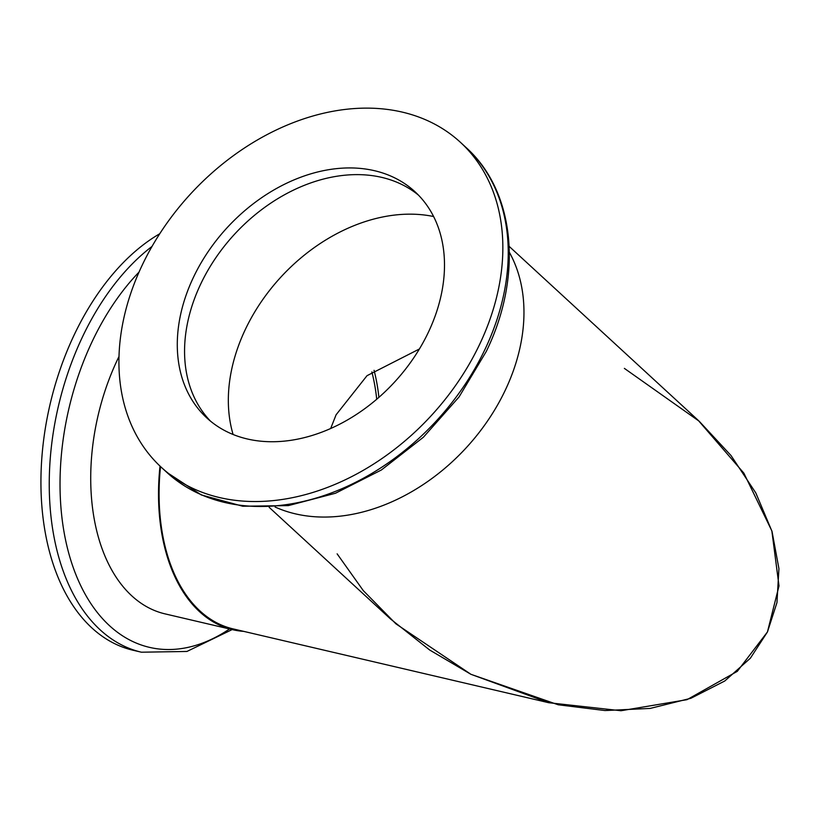 <?xml version="1.0" encoding="UTF-8"?>
<svg xmlns="http://www.w3.org/2000/svg" width="820" height="820" viewBox="0 0 820 820"><rect width="100%" height="100%" fill="white"/><g stroke="black" fill="none" stroke-linecap="round" stroke-linejoin="round"><path stroke-width="1.23" d="M159.756 233.741A220.846 136.858 103.2 0 0 74.251 334.775A220.846 136.858 103.2 0 0 133.117 650.26L141.429 652.207L186.929 651.459L232.142 629.575M160.013 466.088A178.145 110.392 103.2 0 0 232.849 629.739A178.145 110.392 103.2 0 0 243.745 631.38M376.718 399.237A161.95 100.358 103.2 0 0 371.86 371.911M118.992 356.495A178.145 110.392 103.2 0 0 117.598 359.396A178.145 110.392 103.2 0 0 165.076 613.883L232.849 629.739M624.368 368.385L699.193 421.234L730.989 455.489L755.825 492.963L772.03 531.462L778.928 568.67L776.96 602.618L767.448 631.953L737.313 671.334L687.027 699.665L620.986 710.735L548.723 702.719L470.926 674.306L395.927 623.846L363.301 590.625L337.133 553.848M336.087 414.797L330.675 428.491L336.087 414.797L367.022 375.683L419.389 348.992L367.022 375.683L336.087 414.797M160.515 466.57A177.263 109.849 103.2 0 0 233.054 628.878L548.723 702.719M378.901 397.351A165.486 102.551 103.2 0 0 374.074 370.322M509.21 246.42L698.199 420.311L743.863 473.14L771.856 530.909L779 585.91L767.448 631.953L750.361 658.224L724.757 681L690.901 698.281L650.178 708.418L604.976 710.55L558.194 704.78L470.926 674.306L429.68 650.014L390.525 618.977L269.155 507.313M275.069 506.996A178.145 131.969 -47.4 0 0 505.253 390.248A178.145 131.969 -47.4 0 0 509.384 252.345M433.626 216.531A161.95 119.976 -47.4 0 0 245.344 329.455A161.95 119.976 -47.4 0 0 233.095 434.477M418.507 195.17A153.709 113.867 -47.4 0 0 200.705 284.048A153.709 113.867 -47.4 0 0 210.555 421.183M479.659 344.308A220.846 163.6 -47.4 0 0 460.42 142.311A220.846 163.6 -47.4 0 0 142.116 265.352A220.846 163.6 -47.4 0 0 161.355 467.349A220.846 163.6 -47.4 0 0 479.659 344.308M193.428 277.355A153.709 113.867 -47.4 0 0 206.814 417.944A153.709 113.867 -47.4 0 0 428.358 332.305A153.709 113.867 -47.4 0 0 414.961 191.716A153.709 113.867 -47.4 0 0 193.428 277.355M139.031 272.107A214.297 132.799 103.2 0 0 92.322 341.222A214.297 132.799 103.2 0 0 80.483 585.131A214.297 132.799 103.2 0 0 229.549 628.96M152.038 246.42A220.846 136.858 103.2 0 0 82.564 336.723A220.846 136.858 103.2 0 0 141.44 652.207M465.801 147.272C515.421 191.593 523.068 276.022 486.27 351.472L459.067 396.931L423.397 437.224L381.392 469.983L335.493 493.24L288.373 505.602L242.751 506.237L201.33 494.952L166.737 472.299A220.846 163.6 -47.4 0 0 485.05 349.258A220.846 163.6 -47.4 0 0 465.801 147.272L460.42 142.311M166.737 472.299L161.355 467.349"/></g></svg>
